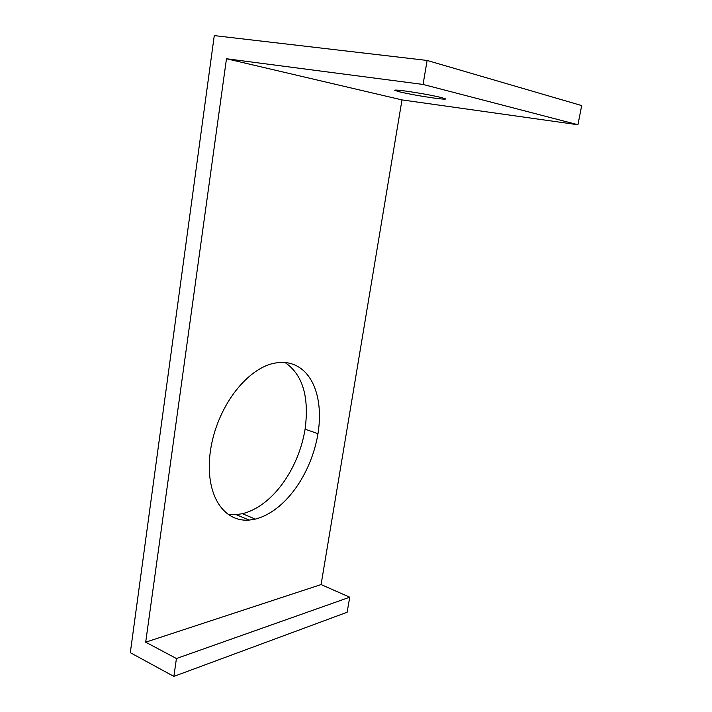 <?xml version="1.0" encoding="UTF-8"?>
<svg xmlns="http://www.w3.org/2000/svg" width="712" height="712" viewBox="0 0 712 712"><rect width="100%" height="100%" fill="white"/><g stroke="black" fill="none" stroke-linecap="round" stroke-linejoin="round"><path stroke-width="1.07" d="M399.316 91.795L394.742 90.317C394.555 89.837 398.222 90.095 405.733 91.083C419.715 93.085 431.65 95.248 441.556 97.571L445.614 98.915C445.783 99.413 441.956 99.137 434.124 98.087C420.748 96.165 409.142 94.064 399.316 91.795L399.557 90.335M210.423 450.829C216.715 407.54 245.934 369.279 273.906 363.253L279.469 362.417C309.044 360.726 324.467 393.122 317.988 433.697C311.18 474.37 284.951 511.519 255.341 519.11L249.138 520.089C222.883 522.225 204.362 493.674 210.423 450.829M228.036 514.242L236.17 514.643L242.409 513.708C272.171 506.348 298.426 469.573 305.101 429.185C309.355 396.664 302.609 374.405 284.871 362.417M214.268 35.6L427.129 60.449L423.053 84.443L226.469 58.749L145.693 642.179L176.434 658.529L173.862 676.4L130.314 652.682L214.268 35.6M173.862 676.4L347.144 612.249L349.734 597.199L321.085 584.57L401.986 99.903L577.939 124.742L581.686 105.581L427.129 60.449M577.939 124.742L423.053 84.443M401.986 99.903L226.469 58.749M321.085 584.57L145.693 642.179M349.734 597.199L176.434 658.529M305.101 429.185L317.988 433.697M242.409 513.708L255.341 519.11M236.17 514.643L249.138 520.089"/></g></svg>
